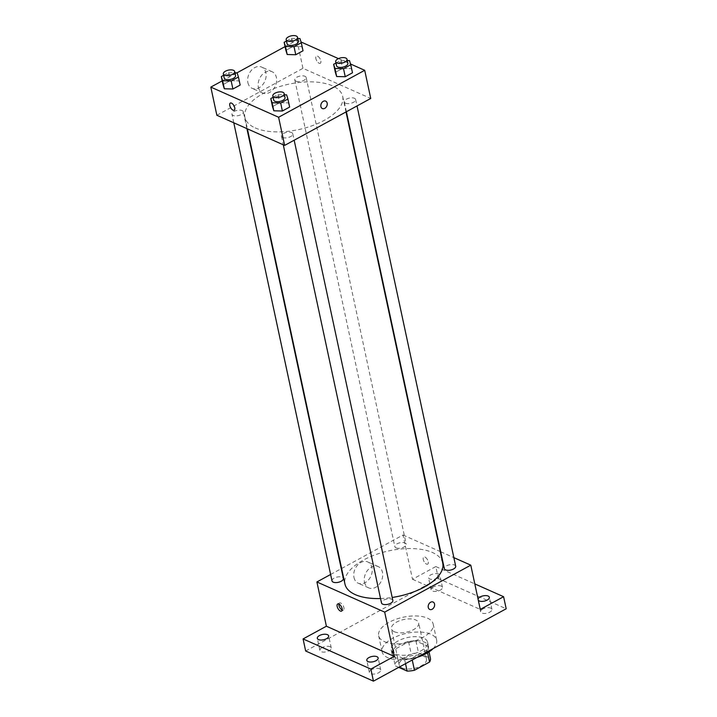 <?xml version="1.0" encoding="UTF-8"?>
<svg xmlns="http://www.w3.org/2000/svg" width="717" height="717" viewBox="0 0 717 717"><rect width="100%" height="100%" fill="white"/><g stroke="black" fill="none" stroke-linecap="round" stroke-linejoin="round"><path stroke-width="0.54" stroke-dasharray="3.58 2.69" d="M394.296 631.731A13.937 6.48 -12.1 0 0 410.178 631.121A13.937 6.48 -12.1 0 0 418.692 622.939A13.937 6.48 -12.1 0 0 403.707 619.533A13.937 6.48 -12.1 0 0 391.428 628.782A13.937 6.48 -12.1 0 0 394.296 631.731M402.058 667.939A13.937 6.48 -12.1 0 0 417.939 667.33A13.937 6.48 -12.1 0 0 426.454 659.147A13.937 6.48 -12.1 0 0 411.468 655.741A13.937 6.48 -12.1 0 0 399.19 664.991A13.937 6.48 -12.1 0 0 402.058 667.939M427.574 652.802L426.965 649.969A17.988 8.362 -12.1 0 0 427.843 646.286L415.95 640.998A17.988 8.362 -12.1 0 0 408.609 641.805L393.508 650.041L396.089 662.105L411.191 653.877A17.988 8.362 -12.1 0 1 418.54 653.07L430.424 658.358M398.742 667.357L395.219 665.788A17.988 8.362 -12.1 0 1 396.089 662.105M426.965 649.969L411.863 658.206L412.248 659.99M405.517 663.664L404.522 659.004L392.629 653.716L395.219 665.788M404.522 659.004A17.988 8.362 -12.1 0 0 411.863 658.206M393.508 650.041A17.988 8.362 -12.1 0 0 392.629 653.716M421.533 655.024A18.588 8.64 167.9 0 1 403.088 659.282A18.588 8.64 167.9 0 1 392.065 653.895A18.588 8.64 167.9 0 1 408.421 641.563A18.588 8.64 167.9 0 1 428.407 646.107A18.588 8.64 167.9 0 1 421.533 655.024M420.673 651A18.588 8.64 -12.1 0 0 427.547 642.082A18.588 8.64 -12.1 0 0 407.561 637.538A18.588 8.64 -12.1 0 0 391.195 649.88A18.588 8.64 -12.1 0 0 395.022 653.805A18.588 8.64 -12.1 0 0 420.673 651M408.609 641.805L411.191 653.877M427.843 646.286L429.035 651.887M415.95 640.998L418.54 653.07M433.095 648.625A27.882 12.951 -12.1 0 0 436.635 640.138A27.882 12.951 -12.1 0 0 406.656 633.317A27.882 12.951 -12.1 0 0 382.116 651.825A27.882 12.951 -12.1 0 0 387.843 657.713A27.882 12.951 -12.1 0 0 417.124 657.337M384.402 641.625A27.882 12.951 -12.1 0 0 416.165 640.406A27.882 12.951 -12.1 0 0 433.185 624.041A27.882 12.951 -12.1 0 0 403.205 617.22A27.882 12.951 -12.1 0 0 378.666 635.728A27.882 12.951 -12.1 0 0 384.402 641.625M433.256 586.99A5.808 2.698 -12.1 0 0 431.105 589.777A5.808 2.698 -12.1 0 0 437.352 591.202A5.808 2.698 -12.1 0 0 442.47 587.348A5.808 2.698 -12.1 0 0 439.019 585.664A5.808 2.698 -12.1 0 0 433.256 586.99M322.041 647.63A5.808 2.698 -12.1 0 0 319.899 650.418A5.808 2.698 -12.1 0 0 326.136 651.843A5.808 2.698 -12.1 0 0 331.254 647.989A5.808 2.698 -12.1 0 0 327.812 646.304A5.808 2.698 -12.1 0 0 322.041 647.63M371.523 669.642A5.808 2.698 -12.1 0 0 369.38 672.429A5.808 2.698 -12.1 0 0 375.618 673.855A5.808 2.698 -12.1 0 0 380.736 669.992A5.808 2.698 -12.1 0 0 377.294 668.316A5.808 2.698 -12.1 0 0 371.523 669.642M482.738 609.002A5.808 2.698 -12.1 0 0 480.587 611.789A5.808 2.698 -12.1 0 0 486.834 613.205A5.808 2.698 -12.1 0 0 491.952 609.351A5.808 2.698 -12.1 0 0 488.501 607.666A5.808 2.698 -12.1 0 0 482.738 609.002M305.657 651L438.401 578.619L506.184 608.769M341.624 568.482L403.008 535.016L412.49 579.264L435.811 566.555L438.401 578.619M330.618 574.478L341.256 568.68M353.974 577.472A11.651 8.703 114 0 0 358.24 583.217A11.651 8.703 114 0 0 370.922 576.101A11.651 8.703 114 0 0 367.713 561.922A11.651 8.703 114 0 0 357.487 565.175A11.651 8.703 114 0 0 353.974 577.472M435.811 566.555L474.806 583.898M437.728 578.063A5.808 2.698 167.9 0 1 431.966 579.39A5.808 2.698 167.9 0 1 428.524 577.705A5.808 2.698 167.9 0 1 430.666 574.917A5.808 2.698 167.9 0 1 436.438 573.591A5.808 2.698 167.9 0 1 439.88 575.276A5.808 2.698 167.9 0 1 437.728 578.063M478.338 600.344A5.808 2.698 167.9 0 1 478.006 599.717A5.808 2.698 167.9 0 1 478.051 599.009M412.49 579.264L480.273 609.414M380.539 598.534A50.002 23.231 -12.1 0 0 392.19 597.467M442.739 563.078A50.002 23.231 -12.1 0 0 388.981 550.844A50.002 23.231 -12.1 0 0 344.958 584.041M403.008 535.016L440.274 551.588M440.722 551.785L453.852 557.629M396.053 547.869A5.808 2.698 -12.1 0 0 402.667 547.609A5.808 2.698 -12.1 0 0 406.216 544.203A5.808 2.698 -12.1 0 0 399.969 542.778A5.808 2.698 -12.1 0 0 394.852 546.641A5.808 2.698 -12.1 0 0 396.053 547.869M392.844 600.487A5.808 2.698 -12.1 0 0 386.597 599.062A5.808 2.698 -12.1 0 0 381.48 602.916M455.698 566.215A5.808 2.698 -12.1 0 0 449.451 564.79A5.808 2.698 -12.1 0 0 444.334 568.644M331.998 580.913A5.808 2.698 167.9 0 1 335.547 577.499A5.808 2.698 167.9 0 1 342.161 577.248A5.808 2.698 167.9 0 1 343.362 578.476M426.49 564.109A4.069 1.936 -118.6 0 0 427.682 564.162A4.069 1.936 -118.6 0 0 427.44 559.663A4.069 1.936 -118.6 0 0 423.792 557.019A4.069 1.936 -118.6 0 0 423.568 560.497A4.069 1.936 -118.6 0 0 426.49 564.109A4.069 1.936 -118.6 0 0 427.682 564.162A4.069 1.936 -118.6 0 0 427.431 559.663A4.069 1.936 -118.6 0 0 423.783 557.019A4.069 1.936 -118.6 0 0 423.568 560.497A4.069 1.936 -118.6 0 0 426.49 564.109M338.89 604.019A4.069 1.936 61.4 0 1 339.5 602.979A4.069 1.936 61.4 0 1 340.692 603.033A4.069 1.936 61.4 0 1 343.613 606.645A4.069 1.936 61.4 0 1 343.389 610.122A4.069 1.936 61.4 0 1 342.188 610.068M364.487 582.15A11.651 8.703 114 0 0 368.744 587.886A11.651 8.703 114 0 0 381.435 580.779A11.651 8.703 114 0 0 378.217 566.591A11.651 8.703 114 0 0 367.991 569.845A11.651 8.703 114 0 0 364.487 582.15M429.752 609.45L429.752 609.45A4.069 3.038 -66 0 1 428.264 607.442A4.069 3.038 -66 0 1 429.492 603.149A4.069 3.038 -66 0 1 433.059 602.02L433.059 602.02M255.198 127.913A50.002 23.231 -12.1 0 0 312.164 125.735A50.002 23.231 -12.1 0 0 342.681 96.383A50.002 23.231 -12.1 0 0 288.924 84.149A50.002 23.231 -12.1 0 0 244.909 117.346A50.002 23.231 -12.1 0 0 255.198 127.913M242.113 110.552A5.808 2.698 167.9 0 1 243.305 111.78A5.808 2.698 167.9 0 1 238.196 115.634A5.808 2.698 167.9 0 1 231.95 114.209A5.808 2.698 167.9 0 1 235.499 110.803A5.808 2.698 167.9 0 1 242.113 110.552M345.477 103.176A5.808 2.698 -12.1 0 0 352.101 102.925A5.808 2.698 -12.1 0 0 355.641 99.511A5.808 2.698 -12.1 0 0 349.394 98.095A5.808 2.698 -12.1 0 0 344.285 101.948A5.808 2.698 -12.1 0 0 345.477 103.176M282.623 137.449A5.808 2.698 -12.1 0 0 289.247 137.198A5.808 2.698 -12.1 0 0 292.787 133.783A5.808 2.698 -12.1 0 0 286.54 132.367A5.808 2.698 -12.1 0 0 281.431 136.221A5.808 2.698 -12.1 0 0 282.623 137.449M295.996 81.164A5.808 2.698 -12.1 0 0 302.619 80.913A5.808 2.698 -12.1 0 0 306.159 77.508A5.808 2.698 -12.1 0 0 299.912 76.083A5.808 2.698 -12.1 0 0 294.804 79.937A5.808 2.698 -12.1 0 0 295.996 81.164M216.857 115.258L302.95 68.312L370.743 98.462M286.459 41.03L291.398 38.342L293.128 46.381L285.877 50.333L293.128 46.381L301.696 46.605L303.013 50.782L299.966 38.557M273.087 97.315L278.026 94.617L279.755 102.665L272.505 106.618L279.755 102.665L288.324 102.889L289.641 107.057L286.594 94.841M285.079 46.605L296.919 40.152L301.05 41.989M338.433 58.615L350.532 64.001M222.225 80.878L236.986 72.829M335.941 63.042L340.88 60.345L342.609 68.393L335.359 72.345L342.609 68.393L351.178 68.617L352.495 72.784L349.448 60.569M223.605 75.303L228.544 72.614L230.274 80.654L223.023 84.606L230.274 80.654L238.842 80.878L240.159 85.054L237.112 72.829M296.919 40.152L302.95 68.312M247.885 82.616A11.651 8.703 114 0 0 252.151 88.352A11.651 8.703 114 0 0 264.833 81.245A11.651 8.703 114 0 0 261.624 67.057A11.651 8.703 114 0 0 251.398 70.311A11.651 8.703 114 0 0 247.885 82.616M319.11 63.213A4.069 1.936 -118.6 0 0 320.302 63.266A4.069 1.936 -118.6 0 0 320.051 58.767A4.069 1.936 -118.6 0 0 316.403 56.123A4.069 1.936 -118.6 0 0 316.188 59.61A4.069 1.936 -118.6 0 0 319.11 63.213A4.069 1.936 -118.6 0 0 320.293 63.266A4.069 1.936 -118.6 0 0 320.051 58.767A4.069 1.936 -118.6 0 0 316.403 56.123A4.069 1.936 -118.6 0 0 316.179 59.61A4.069 1.936 -118.6 0 0 319.101 63.213M230.309 103.069L230.309 103.078A4.069 1.936 61.4 0 1 230.309 103.069A4.069 1.936 61.4 0 1 231.501 103.123A4.069 1.936 61.4 0 1 234.423 106.734A4.069 1.936 61.4 0 1 234.199 110.212L234.199 110.212M258.398 87.286A11.651 8.703 114 0 0 262.655 93.031A11.651 8.703 114 0 0 275.346 85.915A11.651 8.703 114 0 0 272.128 71.727A11.651 8.703 114 0 0 261.902 74.989A11.651 8.703 114 0 0 258.398 87.286M322.372 108.554L322.372 108.554A4.069 3.038 -66 0 1 320.884 106.546A4.069 3.038 -66 0 1 322.103 102.262A4.069 3.038 -66 0 1 325.67 101.124L325.679 101.124M228.544 72.614L234.943 72.776M235.543 75.563A5.808 2.698 -12.1 0 0 229.297 74.147A5.808 2.698 -12.1 0 0 224.188 78.001M230.274 80.654L238.842 80.878M291.398 38.342L297.797 38.503M298.397 41.29A5.808 2.698 -12.1 0 0 292.151 39.874A5.808 2.698 -12.1 0 0 287.042 43.728M293.128 46.381L301.696 46.605M278.026 94.617L284.425 94.787M285.025 97.575A5.808 2.698 -12.1 0 0 278.779 96.15A5.808 2.698 -12.1 0 0 273.67 100.013M279.755 102.665L288.324 102.889M340.88 60.345L347.279 60.515M347.879 63.302A5.808 2.698 -12.1 0 0 341.633 61.877A5.808 2.698 -12.1 0 0 336.524 65.74M342.609 68.393L351.178 68.617M426.454 659.147L418.692 622.939M399.19 664.991L391.428 628.782M391.195 649.88L392.065 653.895M427.547 642.082L428.407 646.107M378.666 635.728L382.116 651.825M433.185 624.041L436.635 640.138M491.952 609.351L489.361 597.279M480.587 611.789L478.006 599.717M380.736 669.992L378.146 657.928M369.38 672.429L366.79 660.357M331.254 647.989L328.664 635.916M319.899 650.418L317.308 638.354M442.47 587.348L439.88 575.276M431.105 589.777L428.524 577.705M339.5 602.979L337.689 603.965M343.389 610.122L341.579 611.108M378.217 566.591L367.713 561.922M368.744 587.886L358.24 583.217M244.909 117.346L247.374 128.836M342.681 96.383L346.015 111.942M246.917 128.639L243.305 111.78M233.787 122.795L231.95 114.209M344.285 101.948L346.383 111.744M355.641 99.511L357.021 105.937M281.431 136.221L283.269 144.798M292.787 133.783L294.167 140.209M294.804 79.937L394.852 546.641M306.159 77.508L406.216 544.203M272.128 71.727L261.624 67.057M262.655 93.031L252.151 88.352"/><path stroke-width="1.08" d="M427.574 652.802L429.555 662.042A17.988 8.362 -12.1 0 0 430.424 658.358L429.035 651.887M429.555 662.042L414.453 670.27A17.988 8.362 -12.1 0 1 407.104 671.076L398.742 667.357M412.248 659.99L414.453 670.27M405.517 663.664L407.104 671.076M417.124 657.337A27.882 12.951 -12.1 0 0 433.095 648.625M474.806 583.898L503.594 596.705L506.184 608.769L373.449 681.15L305.657 651L303.076 638.937L326.396 626.219L394.18 656.369L370.859 669.078L373.449 681.15M503.594 596.705L480.273 609.414L470.791 565.157L384.688 612.112L394.18 656.369M428.264 607.442A4.069 3.038 -66 0 1 429.492 603.149A4.069 3.038 -66 0 1 433.059 602.02A4.069 3.038 -66 0 1 434.179 606.967A4.069 3.038 -66 0 1 429.752 609.45A4.069 3.038 -66 0 1 428.264 607.442M376.004 660.716A5.808 2.698 167.9 0 1 370.232 662.042A5.808 2.698 167.9 0 1 366.79 660.357A5.808 2.698 167.9 0 1 368.941 657.57A5.808 2.698 167.9 0 1 374.704 656.243A5.808 2.698 167.9 0 1 378.146 657.928A5.808 2.698 167.9 0 1 376.004 660.716M326.522 638.704A5.808 2.698 167.9 0 1 320.75 640.03A5.808 2.698 167.9 0 1 317.308 638.354A5.808 2.698 167.9 0 1 319.459 635.567A5.808 2.698 167.9 0 1 325.222 634.231A5.808 2.698 167.9 0 1 328.664 635.916A5.808 2.698 167.9 0 1 326.522 638.704M370.859 669.078L303.076 638.937M384.688 612.112L316.905 581.962L326.396 626.219M316.905 581.962L330.618 574.478M478.051 599.009A5.808 2.698 167.9 0 1 480.157 596.929A5.808 2.698 167.9 0 1 485.92 595.603A5.808 2.698 167.9 0 1 489.361 597.279A5.808 2.698 167.9 0 1 487.21 600.066A5.808 2.698 167.9 0 1 478.338 600.344M247.374 128.836L344.958 584.041A50.002 23.231 -12.1 0 0 355.247 594.608A50.002 23.231 -12.1 0 0 380.539 598.534M392.19 597.467A50.002 23.231 -12.1 0 0 442.739 563.078L346.015 111.942M440.274 551.588L440.722 551.785M453.852 557.629L470.791 565.157M283.269 144.798L381.48 602.916A5.808 2.698 -12.1 0 0 382.681 604.144A5.808 2.698 -12.1 0 0 389.295 603.893A5.808 2.698 -12.1 0 0 392.844 600.487L294.167 140.209M346.383 111.744L444.334 568.644A5.808 2.698 -12.1 0 0 445.535 569.872A5.808 2.698 -12.1 0 0 452.149 569.621A5.808 2.698 -12.1 0 0 455.698 566.215L357.021 105.937M246.917 128.639L343.362 578.476A5.808 2.698 167.9 0 1 338.245 582.329A5.808 2.698 167.9 0 1 331.998 580.913L233.787 122.795M338.881 604.019A4.069 1.936 61.4 0 1 341.803 607.631A4.069 1.936 61.4 0 1 341.579 611.108A4.069 1.936 61.4 0 1 337.931 608.464A4.069 1.936 61.4 0 1 337.689 603.965A4.069 1.936 61.4 0 1 338.881 604.019A4.069 1.936 61.4 0 0 342.188 610.068M433.059 602.02A4.069 3.038 -66 0 1 434.179 606.967A4.069 3.038 -66 0 1 429.752 609.45M350.532 64.001L364.702 70.302L370.743 98.462L284.64 145.408L216.857 115.258L210.816 87.098L222.225 80.878M364.702 70.302L278.599 117.247L284.64 145.408M320.884 106.546A4.069 3.038 -66 0 1 322.112 102.262A4.069 3.038 -66 0 1 325.679 101.124A4.069 3.038 -66 0 1 326.8 106.071A4.069 3.038 -66 0 1 322.372 108.554A4.069 3.038 -66 0 1 320.884 106.546M303.013 50.782L295.762 54.734L287.194 54.51L285.877 50.333L287.194 54.51L295.762 54.734L303.013 50.782L301.283 42.733L294.033 46.686L285.474 46.462L284.147 42.294L286.459 41.03M289.641 107.057L282.39 111.01L273.822 110.794L272.505 106.618L273.822 110.794L282.39 111.01L289.641 107.057L287.911 99.018L280.67 102.97L272.102 102.746L270.784 98.57L273.087 97.315M301.05 41.989L338.433 58.615M236.986 72.829L285.079 46.605M278.599 117.247L210.816 87.098M352.495 72.784L345.244 76.737L336.676 76.522L335.359 72.345L336.676 76.522L345.244 76.737L352.495 72.784L350.765 64.745L343.524 68.698L334.956 68.474L333.638 64.297L335.941 63.042M240.159 85.054L232.908 89.007L224.34 88.783L223.023 84.606L224.34 88.783L232.908 89.007L240.159 85.054L238.429 77.006L231.179 80.958L222.62 80.734L221.302 76.567L223.605 75.303M231.501 103.123A4.069 1.936 61.4 0 1 234.423 106.734A4.069 1.936 61.4 0 1 234.199 110.212A4.069 1.936 61.4 0 1 230.551 107.568A4.069 1.936 61.4 0 1 230.309 103.078A4.069 1.936 61.4 0 1 231.501 103.123M234.199 110.212A4.069 1.936 61.4 0 1 230.551 107.568A4.069 1.936 61.4 0 1 230.309 103.078M325.67 101.124A4.069 3.038 -66 0 1 326.791 106.071A4.069 3.038 -66 0 1 322.372 108.554M234.943 72.776L237.112 72.829L238.429 77.006M223.328 73.976L224.188 78.001A5.808 2.698 -12.1 0 0 225.38 79.229A5.808 2.698 -12.1 0 0 231.994 78.978A5.808 2.698 -12.1 0 0 235.543 75.563L234.683 71.548A5.808 2.698 -12.1 0 0 228.436 70.123A5.808 2.698 -12.1 0 0 223.328 73.976A5.808 2.698 -12.1 0 0 224.52 75.204A5.808 2.698 -12.1 0 0 231.134 74.953A5.808 2.698 -12.1 0 0 234.683 71.548M231.179 80.958L232.908 89.007M222.62 80.734L224.34 88.783M221.302 76.567L223.023 84.606M297.797 38.503L299.966 38.557L301.283 42.733M286.173 39.704L287.042 43.728A5.808 2.698 -12.1 0 0 288.234 44.956A5.808 2.698 -12.1 0 0 294.848 44.705A5.808 2.698 -12.1 0 0 298.397 41.29L297.537 37.275A5.808 2.698 -12.1 0 0 291.29 35.85A5.808 2.698 -12.1 0 0 286.173 39.704A5.808 2.698 -12.1 0 0 287.374 40.932A5.808 2.698 -12.1 0 0 293.988 40.681A5.808 2.698 -12.1 0 0 297.537 37.275M294.033 46.686L295.762 54.734M285.474 46.462L287.194 54.51M284.147 42.294L285.877 50.333M284.425 94.787L286.594 94.841L287.911 99.018M272.81 95.988L273.67 100.013A5.808 2.698 -12.1 0 0 274.862 101.24A5.808 2.698 -12.1 0 0 281.485 100.98A5.808 2.698 -12.1 0 0 285.025 97.575L284.165 93.551A5.808 2.698 -12.1 0 0 277.918 92.135A5.808 2.698 -12.1 0 0 272.81 95.988A5.808 2.698 -12.1 0 0 274.002 97.216A5.808 2.698 -12.1 0 0 280.616 96.965A5.808 2.698 -12.1 0 0 284.165 93.551M280.67 102.97L282.39 111.01M272.102 102.746L273.822 110.794M270.784 98.57L272.505 106.618M347.279 60.515L349.448 60.569L350.765 64.745M335.664 61.716L336.524 65.74A5.808 2.698 -12.1 0 0 337.716 66.968A5.808 2.698 -12.1 0 0 344.339 66.708A5.808 2.698 -12.1 0 0 347.879 63.302L347.019 59.278A5.808 2.698 -12.1 0 0 340.772 57.862A5.808 2.698 -12.1 0 0 335.664 61.716A5.808 2.698 -12.1 0 0 336.856 62.944A5.808 2.698 -12.1 0 0 343.47 62.693A5.808 2.698 -12.1 0 0 347.019 59.278M343.524 68.698L345.244 76.737M334.956 68.474L336.676 76.522M333.638 64.297L335.359 72.345"/></g></svg>
